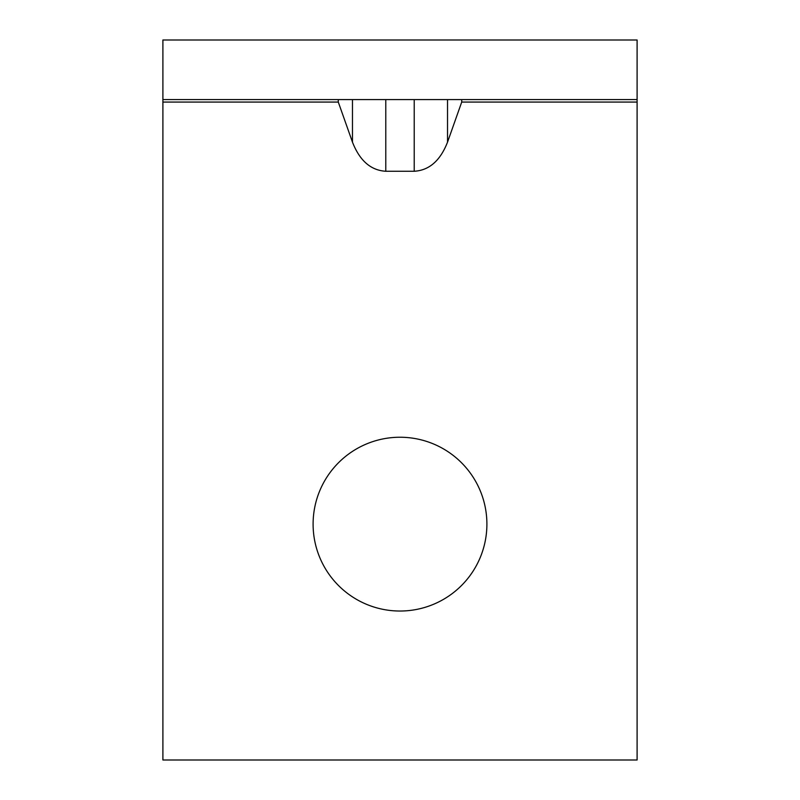 <?xml version="1.0" encoding="UTF-8"?>
<svg xmlns="http://www.w3.org/2000/svg" width="800" height="800" viewBox="0 0 800 800"><rect width="100%" height="100%" fill="white"/><g stroke="black" fill="none" stroke-linecap="round" stroke-linejoin="round"><path stroke-width="1.2" d="M400 437.24A86.9 86.9 0 0 0 313.1 524.14A86.9 86.9 0 0 0 400 611.03A86.9 86.9 0 0 0 486.9 524.14A86.9 86.9 0 0 0 400 437.24M637.1 99.59L637.1 760L162.9 760L162.9 40L637.1 40L637.1 99.59L162.9 99.59M461.71 99.59L461.71 102.07L447.53 142.15C440.29 160.68 429.18 170.38 414.22 171.26L385.78 171.26C370.82 170.38 359.71 160.68 352.47 142.15L338.29 102.07L338.29 99.59M338.29 102.07L162.9 102.07M637.1 102.07L461.71 102.07M447.53 142.15L447.53 99.59M352.47 142.15L352.47 99.59M385.78 171.26L385.78 99.59M414.22 171.26L414.22 99.59"/></g></svg>

